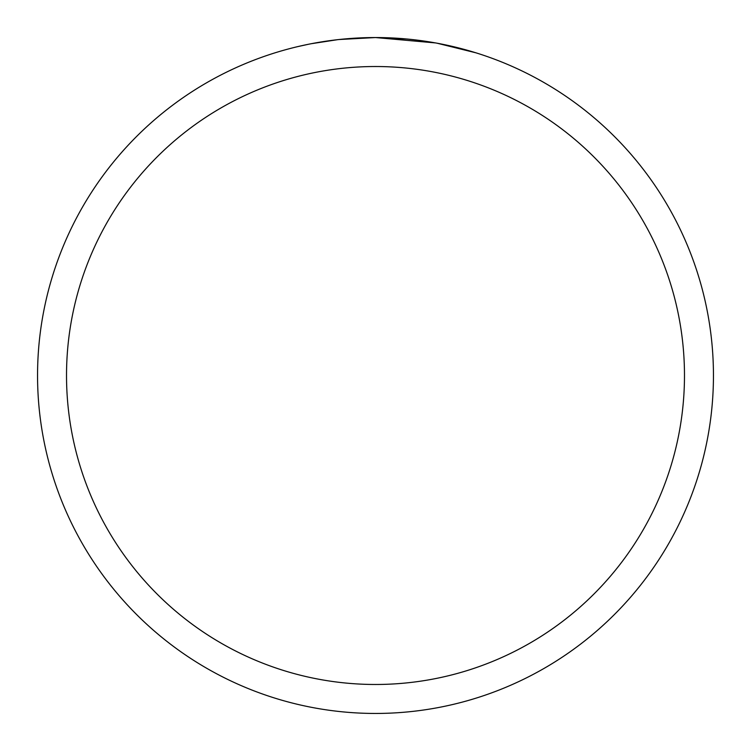 <?xml version="1.0" encoding="UTF-8"?>
<svg xmlns="http://www.w3.org/2000/svg" width="751" height="751" viewBox="0 0 751 751"><rect width="100%" height="100%" fill="white"/><g stroke="black" fill="none" stroke-linecap="round" stroke-linejoin="round"><path stroke-width="1.13" d="M435.533 42.929L375.5 37.55L406.751 38.996M411.529 39.474L418.542 40.301M375.5 37.55A337.95 337.95 0 0 1 713.45 375.5A337.95 337.95 0 0 1 375.5 713.45A337.95 337.95 0 0 1 37.55 375.5A337.95 337.95 0 0 1 375.5 37.55L338.973 39.531L366.601 37.663M437.129 43.22L475.927 52.814M375.5 66.52A308.98 308.98 0 0 1 684.48 375.5A308.98 308.98 0 0 1 375.5 684.48A308.98 308.98 0 0 1 66.52 375.5A308.98 308.98 0 0 1 375.5 66.52M337.387 39.709L311.233 43.718M297.762 46.609L308.717 44.215"/></g></svg>
